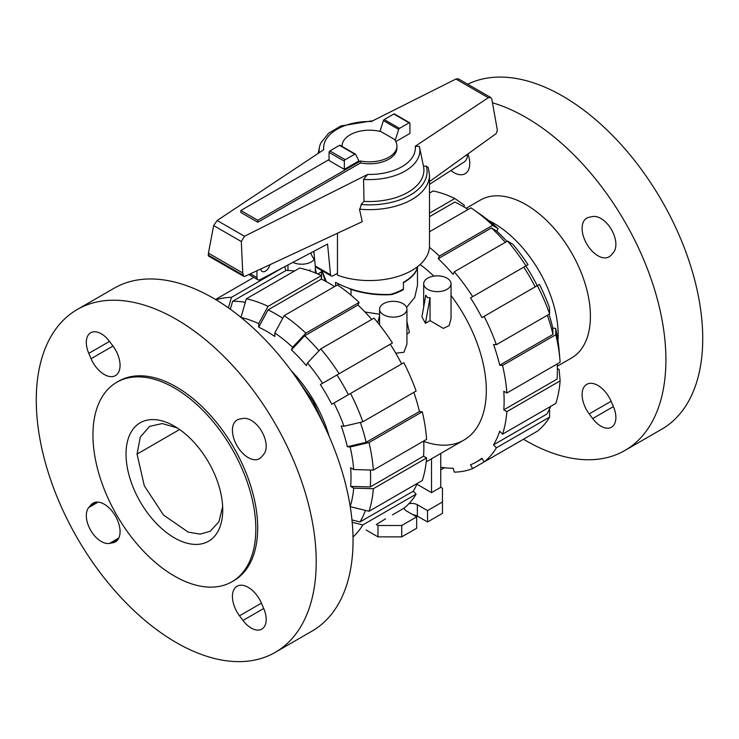<?xml version="1.0" encoding="UTF-8"?>
<svg xmlns="http://www.w3.org/2000/svg" width="739" height="739" viewBox="0 0 739 739"><rect width="100%" height="100%" fill="white"/><g stroke="black" fill="none" stroke-linecap="round" stroke-linejoin="round"><path stroke-width="1.11" d="M335.571 285.984L335.571 282.344C351.801 291.009 370.008 295.046 390.183 294.445A47.989 27.703 180 0 0 403.429 289.032L403.429 282.344C411.965 277.31 416.63 272.118 417.424 266.761M257.8 222.254L240.84 212.462L240.84 210.504L257.8 220.296L360.549 160.982L360.549 162.94L257.8 222.254L257.8 220.296M315.248 266.012A3.603 2.078 120 0 0 315.95 267.167L331.22 275.989A3.603 2.078 -60 0 1 330.518 274.825L315.248 266.012L313.835 251.297M467.27 154.405L467.27 156.298A4.794 2.771 -60 0 1 464.286 161.915L429.488 184.353M269.901 264.728A6.596 3.806 -60 0 1 262.142 271.444A6.596 3.806 -60 0 1 260.793 268.968M330.518 274.825L327.562 244.046L260.054 279.721A4.794 2.771 -60 0 1 257.948 279.795A4.794 2.771 -60 0 1 256.95 277.605L256.95 270.76M337.455 273.245L333.021 275.804A3.603 2.078 -60 0 1 331.22 275.989M360.549 160.982A27.426 15.833 0 0 0 396.926 146.017L396.926 147.976A27.426 15.833 180 0 1 360.549 162.94M396.926 146.017A27.426 15.833 0 0 0 394.377 139.357L381.038 131.653A27.426 15.833 0 0 0 342.074 146.017A27.426 15.833 0 0 0 342.083 146.433L342.074 146.017M329.067 159.569L240.84 210.504M344.337 169.36L358.932 160.936L355.579 154.322A1.201 0.693 -60 0 0 355.394 154.118L340.125 145.306A1.201 0.693 120 0 0 339.524 145.361L329.908 150.913A1.201 0.693 120 0 0 329.067 152.382L329.067 160.548L344.337 169.36L344.337 161.194A1.201 0.693 -60 0 1 345.178 159.726L354.794 154.174A1.201 0.693 -60 0 1 355.394 154.118M321.992 270.65L326.195 281.383A47.989 27.703 180 0 0 326.583 281.836M395.171 140.447L398.69 129.427A1.201 0.693 -60 0 1 399.476 128.383L409.092 122.831A1.201 0.693 -60 0 1 409.692 122.776L394.423 113.954A1.201 0.693 120 0 0 393.822 114.018L384.206 119.57A1.201 0.693 120 0 0 383.421 120.614L379.975 131.385M383.421 120.614L398.69 129.427M310.749 252.932A59.988 34.631 0 0 0 314.666 259.971M337.455 233.238L337.455 275.204A59.988 34.631 0 0 0 398.45 276.266A59.988 34.631 0 0 0 429.488 245.93L429.488 175.004A59.988 34.631 0 0 1 359.477 209.155L362.249 221.682L244.932 276.368L243.694 276.34L242.743 272.959L241.311 241.533L244.489 236.277L367.708 174.432L363.57 179.383L363.976 201.35L361.094 204.5A57.587 33.246 0 0 0 426.301 166.127L423.493 166.257A54.4 31.407 0 0 1 423.512 166.367A54.4 31.407 0 0 1 363.976 201.35M363.57 179.383A50.354 29.07 0 0 0 419.493 147.052A50.354 29.07 0 0 0 419.355 146.442L415.263 146.239L488.303 97.724L490.678 97.465L458.365 78.814L455.935 79.036L371.292 121.519A45.864 26.475 0 0 0 323.737 149.712L217.164 220.499L213.654 225.571L208.426 253.144L208.472 256.008L243.694 276.34M490.678 97.465L491.804 99.128L497.042 128.364L497.301 130.618L496.081 133.676L429.488 181.6M361.408 204.167L359.708 209.821M409.692 122.776A1.201 0.693 -60 0 1 409.933 123.321L409.933 133.445L395.827 141.592M429.488 175.004L428.278 167.568L426.301 166.127M241.311 241.533L213.654 225.571M242.743 272.959L208.426 253.144M372.946 120.688L340.891 125.963L328.698 133.159L320.938 142.821A50.354 29.07 0 0 0 319.507 147.052A50.354 29.07 0 0 0 319.285 152.668M231.972 581.75L233.838 580.669A115.173 66.492 -120 0 0 251.491 488.377A115.173 66.492 -120 0 0 176.251 386.885A115.173 66.492 -120 0 0 118.665 381.185L116.799 382.266A115.173 66.492 -120 0 0 99.146 474.549A115.173 66.492 -120 0 0 174.386 576.041A115.173 66.492 -120 0 0 231.972 581.75A115.173 66.492 -120 0 0 249.625 489.458A115.173 66.492 -120 0 0 174.386 387.966A115.173 66.492 -120 0 0 116.799 382.266M275.222 652.361L312.043 631.106A197.95 114.286 -120 0 0 342.388 472.48A197.95 114.286 -120 0 0 213.072 298.039A197.95 114.286 -120 0 0 114.092 288.238L77.272 309.493A197.95 114.286 -120 0 0 46.926 468.12A197.95 114.286 -120 0 0 176.251 642.561A197.95 114.286 -120 0 0 275.222 652.361A197.95 114.286 -120 0 0 305.567 493.735A197.95 114.286 -120 0 0 176.251 319.294A197.95 114.286 -120 0 0 77.272 309.493M174.386 537.844A68.385 39.481 -120 0 0 208.574 541.225A68.385 39.481 -120 0 0 219.058 486.428A68.385 39.481 -120 0 0 174.386 426.172A68.385 39.481 -120 0 0 140.188 422.782A68.385 39.481 -120 0 0 129.713 477.579A68.385 39.481 -120 0 0 174.386 537.844M112.984 346.055A22.355 12.905 60 0 1 115.441 375.606A22.355 12.905 60 0 1 95.553 366.442A22.355 12.905 60 0 1 91.082 358.701L88.791 353.371A21.154 12.212 60 0 1 90.694 332.735A21.154 12.212 60 0 1 109.52 341.409L112.984 346.055L91.082 358.701M261.421 457.044A22.355 12.905 60 0 1 259.407 458.725A22.355 12.905 60 0 1 238.235 447.732A22.355 12.905 60 0 1 235.048 421.692A22.355 12.905 60 0 1 237.053 420.011A22.355 12.905 60 0 1 239.519 419.105L242.983 418.468A21.154 12.212 60 0 1 261.809 431.53A21.154 12.212 60 0 1 263.712 454.365L261.421 457.044M239.519 615.799A22.355 12.905 60 0 1 237.053 586.249A22.355 12.905 60 0 1 256.95 595.412A22.355 12.905 60 0 1 261.421 603.153L263.712 608.483A21.154 12.212 60 0 1 261.809 629.12A21.154 12.212 60 0 1 242.983 620.446L239.519 615.799L261.421 603.153M91.082 504.811A22.355 12.905 60 0 1 93.086 503.13A22.355 12.905 60 0 1 114.268 514.122A22.355 12.905 60 0 1 117.455 540.163A22.355 12.905 60 0 1 115.441 541.844A22.355 12.905 60 0 1 112.984 542.749L109.52 543.396A21.154 12.212 60 0 1 90.694 530.325A21.154 12.212 60 0 1 88.791 507.49L91.082 504.811L95.553 502.224M179.614 429.516L137.057 454.088L140.318 437.035L149.601 426.357L162.275 423.558L177.221 427.909M137.057 454.088L144.281 485.735L163.504 515.055L188.26 532.163L200.093 534.112L210.19 531.295L218.947 521.716L222.651 506.594M314.121 405.48L310.232 399.42M295.933 377.25L313.382 401.757L325.881 429.119M492.46 102.776A197.95 114.286 60 0 1 525.928 117.409A197.95 114.286 60 0 1 655.253 291.85A197.95 114.286 60 0 1 624.908 450.476A197.95 114.286 60 0 1 525.928 440.675A197.95 114.286 60 0 1 523.471 439.225M467.75 84.228A197.95 114.286 60 0 1 562.749 96.153A197.95 114.286 60 0 1 692.073 270.594A197.95 114.286 60 0 1 661.728 429.22L624.908 450.476M488.645 220.518A91.174 52.645 60 0 1 493.698 223.206A91.174 52.645 60 0 1 557.973 340.596M466.17 208.259L480.341 200.075A91.174 52.645 60 0 1 525.928 204.592A91.174 52.645 60 0 1 585.5 284.94A91.174 52.645 60 0 1 571.524 358.009L557.345 366.184M606.636 257.745A22.355 12.905 60 0 1 585.667 241.958A22.355 12.905 60 0 1 586.738 218.125A22.355 12.905 60 0 1 589.195 217.22L592.669 216.573A21.154 12.212 60 0 1 611.495 229.644A21.154 12.212 60 0 1 613.398 252.479L611.107 255.158A22.355 12.905 60 0 1 609.093 256.839A22.355 12.905 60 0 1 606.636 257.745M467.935 153.924A22.355 12.905 60 0 1 465.127 173.72A22.355 12.905 60 0 1 450.919 170.533M584.725 406.173A22.355 12.905 60 0 1 586.738 384.363A22.355 12.905 60 0 1 611.107 401.268L613.398 406.598A21.154 12.212 60 0 1 611.495 427.234A21.154 12.212 60 0 1 592.669 418.56L589.195 413.914A22.355 12.905 60 0 1 584.725 406.173M318.971 350.785A133.648 77.161 60 0 0 304.69 335.774L291.406 349.88L292.589 347.284L305.863 333.178L359.136 302.427A137.971 79.655 60 0 0 337.437 284.912L284.155 315.664L274.825 332.956L274.825 336.494A119.136 68.782 60 0 0 266.77 331.395A119.136 68.782 60 0 0 258.705 327.192L268.035 309.9A133.648 77.161 60 0 1 276.1 314.158A133.648 77.161 60 0 1 282.751 318.269M268.035 309.9L321.317 279.139A133.648 77.161 60 0 1 329.372 283.397A133.648 77.161 60 0 1 334.573 286.566M291.323 370.839A94.777 54.723 60 0 1 329.123 436.315M291.406 349.88A119.136 68.782 60 0 1 306.306 365.602L307.479 363.006A123.45 71.277 60 0 1 322.527 383.31L392.427 342.961A137.971 79.655 60 0 0 374.026 318.139L320.754 348.9L307.479 363.006M230.328 309.235L232.619 301.29A133.648 77.161 60 0 1 245.32 302.334M350.545 393.462A137.971 79.655 60 0 1 362.84 421.803L416.112 391.042A137.971 79.655 60 0 0 403.817 362.701L331.756 404.307A119.136 68.782 60 0 0 320.366 384.566L336.984 374.969A133.648 77.161 60 0 1 348.383 394.709M360.318 422.394A133.648 77.161 60 0 1 366.174 442.273L347.321 446.716A119.136 68.782 60 0 0 341.15 425.96L343.986 426.246L362.84 421.803M370.368 470.022A133.648 77.161 60 0 1 370.257 486.946L350.619 486.382A119.136 68.782 60 0 0 350.619 467.778L353.685 469.542L373.324 470.106L426.597 439.345A137.971 79.655 60 0 0 422.283 411.799L369.01 442.559A137.971 79.655 60 0 1 373.324 470.106M365.454 510.409A133.648 77.161 60 0 1 360.004 521.928L351.976 519.942M304.69 335.774L357.962 305.013A133.648 77.161 60 0 1 371.754 319.451M232.619 301.29L285.891 270.529A133.648 77.161 60 0 1 294.565 270.973M336.984 374.969L390.257 344.208A133.648 77.161 60 0 1 401.656 363.948M413.84 392.354A133.648 77.161 60 0 1 419.447 411.521L366.174 442.273M423.733 440.998A133.648 77.161 60 0 1 423.53 456.194L370.257 486.946M417.23 483.445A133.648 77.161 60 0 1 413.286 491.176L360.004 521.928M359.136 302.427L357.962 305.013M284.155 315.664A137.971 79.655 60 0 1 305.863 333.178M274.825 332.956A123.45 71.277 60 0 1 292.589 347.284M320.754 348.9A137.971 79.655 60 0 1 339.146 373.722M320.366 384.566L322.527 383.31M333.926 403.051A123.45 71.277 60 0 1 343.986 426.246M369.01 442.559L350.157 447.003A123.45 71.277 60 0 1 353.685 469.542M350.157 447.003L347.321 446.716M419.447 411.521L422.283 411.799M423.53 456.194L426.597 457.958L373.324 488.719L353.685 488.156L350.619 486.382M350.157 506.621L369.01 511.286L422.283 480.526A137.971 79.655 60 0 0 426.597 457.958M373.324 488.719A137.971 79.655 60 0 1 369.01 511.286M353.685 488.156A123.45 71.277 60 0 1 350.203 506.464M413.286 491.176L416.112 494.16L362.84 524.921L352.198 522.288M392.427 514.889L403.817 508.312A137.971 79.655 60 0 0 416.112 494.16M362.84 524.921A137.971 79.655 60 0 1 353.011 536.985M253.791 277.393L215.529 299.489M228.406 307.867L231.446 297.346L282.723 267.74M216.084 299.822A137.971 79.655 60 0 1 231.446 297.346M284.746 266.668L285.891 270.529M246.336 298.815A137.971 79.655 60 0 1 268.035 306.362L321.317 275.601A137.971 79.655 60 0 0 299.609 268.063L246.336 298.815L240.951 317.474M241.108 317.511A123.45 71.277 60 0 1 258.705 323.645L268.035 306.362M321.317 275.601L321.317 279.139M258.705 327.192L258.705 323.645M423.752 441.386A108.457 62.621 -120 0 0 463.852 440.111A108.457 62.621 -120 0 0 451.039 295.572M433.811 276.118A108.457 62.621 -120 0 0 420.112 264.525M468.101 209.47A133.648 77.161 -120 0 0 462.9 206.31A133.648 77.161 -120 0 0 454.845 202.052L429.488 216.693M505.282 242.364A133.648 77.161 -120 0 0 491.49 227.926L496.876 231.252A119.136 68.782 -120 0 1 506.917 241.422M535.184 286.861A133.648 77.161 -120 0 0 523.785 267.121L525.826 265.938A119.136 68.782 -120 0 1 537.225 285.679M549.003 314.315A119.136 68.782 -120 0 1 552.79 328.098L552.975 334.425A133.648 77.161 -120 0 0 547.368 315.257M557.4 368.521L559.155 369.537L560.125 380.871L506.852 411.632L503.786 409.859L557.058 379.098A133.648 77.161 -120 0 0 557.261 363.911M549.548 409.027L549.64 417.073L496.368 447.825L493.532 444.841L546.814 414.08A133.648 77.161 -120 0 0 550.758 406.348M552.975 334.425L499.703 365.186A133.648 77.161 -120 0 0 493.532 344.429L496.368 344.707L549.64 313.955L549.456 307.618A123.45 71.277 -120 0 0 539.396 284.432L481.902 317.622A133.648 77.161 -120 0 0 470.512 297.882L527.997 264.691A123.45 71.277 -120 0 0 512.94 244.378L507.554 241.053L454.282 271.813L453.109 274.4A133.648 77.161 -120 0 0 438.218 258.687L491.49 227.926M470.512 297.882L523.785 267.121M503.786 409.859A133.648 77.161 -120 0 0 503.786 391.245L506.852 393.019L560.125 362.258A137.971 79.655 -120 0 0 559.913 359.542A137.971 79.655 -120 0 0 555.811 334.702L502.529 365.463L499.703 365.186M493.532 444.841A133.648 77.161 -120 0 0 499.703 431.207L502.529 434.19A137.971 79.655 -120 0 0 506.852 411.632M525.946 437.793L472.674 468.554L470.512 464.803A133.648 77.161 -120 0 0 476.452 461.93A133.648 77.161 -120 0 0 481.902 458.217L484.073 461.977L537.345 431.216A137.971 79.655 -120 0 0 549.64 417.073M440.758 467.196A133.648 77.161 -120 0 0 453.109 468.184L454.282 472.129A137.971 79.655 -120 0 0 472.674 468.554M429.488 213.155L454.845 198.514A137.971 79.655 -120 0 0 433.137 190.967L429.488 193.082M454.845 198.514L464.175 205.026L464.175 207.049M484.073 461.977A137.971 79.655 -120 0 0 496.368 447.825M502.529 434.19L555.811 403.439A137.971 79.655 -120 0 0 560.125 380.871M559.913 359.542L559.035 349.519A123.45 71.277 -120 0 0 555.617 328.375L555.811 334.702M506.852 393.019A137.971 79.655 -120 0 0 502.529 365.463M552.79 328.098L555.617 328.375M496.368 344.707A137.971 79.655 -120 0 0 484.073 316.366M549.64 313.955A137.971 79.655 -120 0 0 537.345 285.605M525.946 265.864A137.971 79.655 -120 0 0 507.554 241.053M472.674 296.625A137.971 79.655 -120 0 0 454.282 271.813M438.218 258.687L439.391 256.091L492.664 225.33L498.049 228.665L496.876 231.252M492.664 225.33A137.971 79.655 -120 0 0 473.2 209.359A137.971 79.655 -120 0 0 470.965 207.816L429.488 231.76M439.391 256.091A137.971 79.655 -120 0 0 429.433 247.325M498.049 228.665A123.45 71.277 -120 0 0 481.449 215.132L473.2 209.359M444.435 467.741L440.758 469.856M309.281 270.686L309.992 269.818L310.112 270.973M292.875 262.373A13.681 7.898 0 0 0 314.232 259.389M423.687 283.739A13.681 7.898 0 0 0 427.696 289.328A13.681 7.898 0 0 0 442.596 291.037A13.681 7.898 0 0 0 451.039 283.739A13.681 7.898 0 0 0 447.04 278.16A13.681 7.898 0 0 0 432.13 276.451A13.681 7.898 0 0 0 423.687 283.739L423.687 306.953M430.052 320.615L425.424 323.285L421.923 316.763L425.812 295.212L427.696 297.743L430.052 297.66L430.052 320.615L443.317 328.402L449.109 325.631L451.039 318.685L451.039 283.739M402.921 303.627A13.681 7.898 0 0 0 388.021 301.918A13.681 7.898 0 0 0 379.578 309.207A13.681 7.898 0 0 0 383.578 314.796A13.681 7.898 0 0 0 398.487 316.504A13.681 7.898 0 0 0 406.93 309.207A13.681 7.898 0 0 0 402.921 303.627M406.93 333.963L409.434 332.513L406.93 321.53M395.753 353.177L403.9 352.3L406.93 344.152L406.93 309.207M364.955 311.978L379.578 314.232M406.579 307.442L414.745 297.401L417.489 285.245L417.489 266.714M425.424 323.285L430.052 297.66M377.721 322.592L379.578 315.913M316.394 273.375L315.313 268.636M325.215 281.106L321.918 270.613M440.758 453.45L440.758 487.297L442.458 488.276L442.458 501.993L427.53 510.612L417.35 504.737A7.676 4.434 0 0 0 408.769 503.822M431.511 458.79L431.511 492.636L416.907 484.202M440.758 487.297L431.511 492.636M417.461 266.733C416.87 272.248 412.186 277.596 403.429 282.76L403.429 289.623A47.989 27.703 180 0 1 391.688 294.593C378.386 295.517 364.826 293.817 351.007 289.476L349.325 288.506M391.014 294.205L391.688 294.593M402.921 289.318L403.429 289.623M351.007 295.166L351.007 289.476M338.111 283.73L338.111 285.374M385.536 518.87L376.29 524.524L377.98 525.503L401.739 525.503L416.667 516.875L406.487 511A7.676 4.434 0 0 1 404.242 507.97M427.53 510.612L427.53 521.974L442.458 513.356L442.458 501.993M427.53 521.974L417.35 516.099A7.676 4.434 0 0 0 413.166 514.852M401.739 525.503L401.739 536.865L416.667 528.246L416.667 516.875M401.739 536.865L377.98 536.865L377.98 525.503M377.98 536.865L366.174 530.048M256.95 277.605L250.401 273.818M344.337 161.194L329.067 152.382M393.822 114.018L409.092 122.831M384.206 119.57L399.476 128.383M345.178 159.726L329.908 150.913M354.794 154.174L339.524 145.361M488.303 97.724L455.935 79.036M244.489 236.277L217.164 220.499M242.992 275.13L208.176 255.029M367.708 174.432A45.864 26.475 0 0 0 415.263 146.239M112.984 542.749L117.455 540.163M88.791 507.49L98.093 502.123M109.52 543.396L118.822 538.02M242.983 620.446L263.712 608.483M88.791 353.371L109.52 341.409M611.107 401.268L589.195 413.914M613.398 406.598L592.669 418.56M417.35 516.099L417.35 504.737M257.948 279.795L248.84 274.538M419.493 147.052L423.512 166.367M319.507 147.052L318.186 153.398M482.151 458.642L476.452 461.93M315.313 272.931L315.313 266.289M379.578 324.92L379.578 309.207M463.852 440.111L426.237 461.829M321.511 271.832L317.788 273.984M321.511 279.24L321.511 270.382M287.961 270.52L287.961 264.978"/></g></svg>
